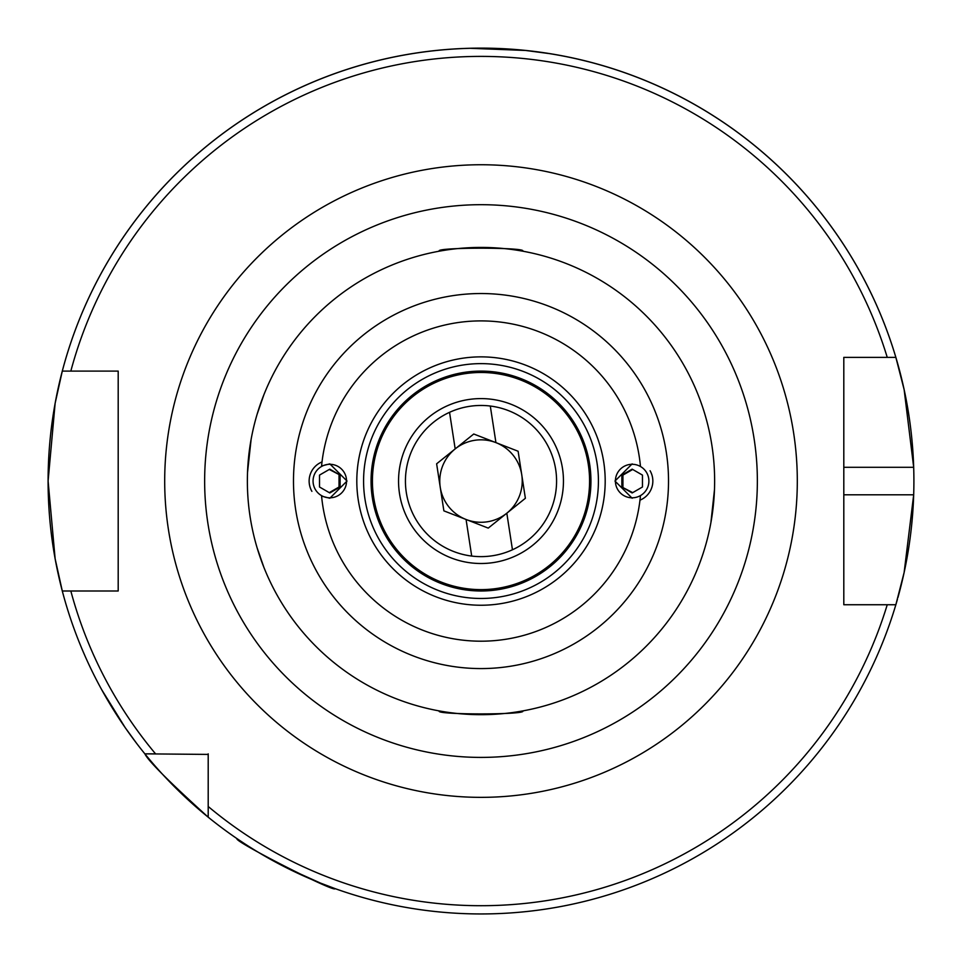 <?xml version="1.0" encoding="UTF-8"?>
<svg xmlns="http://www.w3.org/2000/svg" width="962" height="962" viewBox="0 0 962 962"><rect width="100%" height="100%" fill="white"/><g stroke="black" fill="none" stroke-linecap="round" stroke-linejoin="round"><path stroke-width="1.44" d="M244.023 843.325L237.073 838.696C232.299 840.523 336.267 893.518 335.041 888.599L320.466 883.08L286.051 867.568M84.945 655.819L82.059 649.122M101.768 689.814L125.168 727.609L136.616 743.361M632.166 463.876L614.983 481.048L632.166 498.232M640.415 496.127A160.125 160.125 0 0 1 321.585 496.127L329.834 498.232L347.017 481.048L329.834 463.876L321.585 465.969A160.125 160.125 0 0 1 640.415 465.969M371.055 481.048A109.945 109.945 0 0 1 481 371.104A109.945 109.945 0 0 1 590.945 481.048A109.945 109.945 0 0 1 481 590.993A109.945 109.945 0 0 1 371.055 481.048M398.545 481.048A82.455 82.455 0 0 1 481 398.593A82.455 82.455 0 0 1 563.455 481.048A82.455 82.455 0 0 1 481 563.504A82.455 82.455 0 0 1 398.545 481.048M714.634 481.048A233.634 233.634 0 0 1 481 714.682A233.634 233.634 0 0 1 247.366 481.048A233.634 233.634 0 0 1 481 247.426A233.634 233.634 0 0 1 714.634 481.048M439.369 251.166C433.646 247.21 528.258 247.21 522.631 251.166C528.463 247.222 433.742 247.198 439.369 251.166M714.465 489.79L710.894 522.679M522.631 710.942C528.487 714.886 433.621 714.898 439.369 710.942C433.501 714.874 528.186 714.922 522.631 710.942M247.535 472.294L251.106 439.43M470.021 48.292L525.589 50.457L549.711 53.644M897.438 599.314A432.9 432.9 0 0 1 895.85 604.737L904.124 572.522L913.684 494.793A432.9 432.9 0 0 1 897.919 597.57M843.806 604.737L843.806 494.793L913.684 494.793A432.9 432.9 0 0 0 913.684 467.304L904.136 389.622L895.85 357.371L843.806 357.371L849.374 357.371L843.806 357.371L843.806 604.737L895.85 604.737A432.9 432.9 0 0 1 144.865 753.847L208.201 754.412M118.194 590.993L62.289 590.993A432.9 432.9 0 0 1 48.1 481.048L55.135 403.306L62.289 371.104L118.194 371.104L118.194 590.993L108.297 590.993M698.159 394.889L700.372 400.673M257.167 414.129L263.841 394.889M110.558 705.05L106.986 699.037M208.201 817.183L208.201 806.493A424.651 424.651 0 0 0 887.241 604.737L895.85 604.737A432.9 432.9 0 0 1 208.201 817.183C169.204 781.853 148.088 760.75 144.865 753.847A432.9 432.9 0 0 1 62.289 590.993L55.135 558.766L48.1 481.048A432.9 432.9 0 0 1 895.85 357.371L887.241 357.371A424.651 424.651 0 0 0 70.827 371.104L62.289 371.104A432.9 432.9 0 0 1 913.684 467.304L843.806 467.304L843.806 357.371M417.328 52.862L412.289 53.644M257.167 547.979L263.841 567.219M698.159 567.219L700.372 561.423M108.297 371.104L118.194 371.104M144.865 753.847L155.555 753.847A424.651 424.651 0 0 1 70.827 590.993L62.289 590.993A432.9 432.9 0 0 0 144.865 753.847L155.555 753.847M208.201 806.493L208.201 753.847M118.194 585.642L118.194 376.467M315.308 489.43A16.763 16.751 90 0 0 338.191 495.562A16.763 16.751 90 0 0 344.312 472.667A16.763 16.751 90 0 0 321.44 466.534A16.763 16.751 90 0 0 315.308 489.43M329.81 492.953L340.115 487L340.115 475.096L329.81 469.155L319.516 475.096L319.516 487L329.81 492.953M322.029 461.928A20.611 20.599 90 0 0 311.892 491.354M329.269 469.468L340.115 475.096M329.269 492.64L339.033 487L339.033 475.096M339.033 487L340.115 487M646.656 472.667A16.763 16.751 -90 0 0 623.785 466.534A16.763 16.751 -90 0 0 617.652 489.43A16.763 16.751 -90 0 0 640.524 495.562A16.763 16.751 -90 0 0 646.656 472.667M632.154 469.155L621.861 475.096L621.861 487L632.154 492.953L642.46 487L642.46 475.096L632.154 469.155M639.983 500.156A20.611 20.599 -90 0 0 650.084 470.743M632.695 492.64L621.861 487M632.695 469.468L622.931 475.096L622.931 487M622.931 475.096L621.861 475.096M471.705 556.06A75.589 75.589 0 0 1 449.543 412.325L455.182 448.905A41.234 41.234 0 0 0 466.065 519.48L471.705 556.06A75.589 75.589 0 0 0 555.699 469.54A75.589 75.589 0 0 0 490.295 406.036L495.935 442.628A41.234 41.234 0 0 0 455.182 448.905L436.628 463.804L443.879 510.858L466.065 519.48A41.234 41.234 0 0 0 521.753 474.771A41.234 41.234 0 0 0 495.935 442.628L518.121 451.25L525.372 498.292L506.818 513.203L512.457 549.783M449.543 412.325A75.589 75.589 0 0 1 490.295 406.036M466.065 519.48L488.251 528.102L506.818 513.203M495.935 442.628L473.749 434.006L455.182 448.905M598.424 481.048A117.424 117.424 0 0 1 481 598.472A117.424 117.424 0 0 1 363.576 481.048A117.424 117.424 0 0 1 481 363.624A117.424 117.424 0 0 1 598.424 481.048M605.194 481.048A124.194 124.194 0 0 1 481 605.242A124.194 124.194 0 0 1 356.806 481.048A124.194 124.194 0 0 1 481 356.866A124.194 124.194 0 0 1 605.194 481.048M372.426 481.048A108.574 108.574 0 0 1 481 372.486A108.574 108.574 0 0 1 589.574 481.048A108.574 108.574 0 0 1 481 589.622A108.574 108.574 0 0 1 372.426 481.048M668.518 481.048A187.518 187.518 0 0 1 481 668.578A187.518 187.518 0 0 1 293.482 481.048A187.518 187.518 0 0 1 481 293.53A187.518 187.518 0 0 1 668.518 481.048M204.641 481.048A276.359 276.359 0 0 1 481 204.69A276.359 276.359 0 0 1 757.359 481.048A276.359 276.359 0 0 1 481 757.407A276.359 276.359 0 0 1 204.641 481.048M164.694 481.048A316.306 316.306 0 0 1 481 164.742A316.306 316.306 0 0 1 797.306 481.048A316.306 316.306 0 0 1 481 797.354A316.306 316.306 0 0 1 164.694 481.048M48.1 481.048A432.9 432.9 0 0 1 62.289 371.104M895.85 357.371A432.9 432.9 0 0 1 913.684 467.304"/></g></svg>
